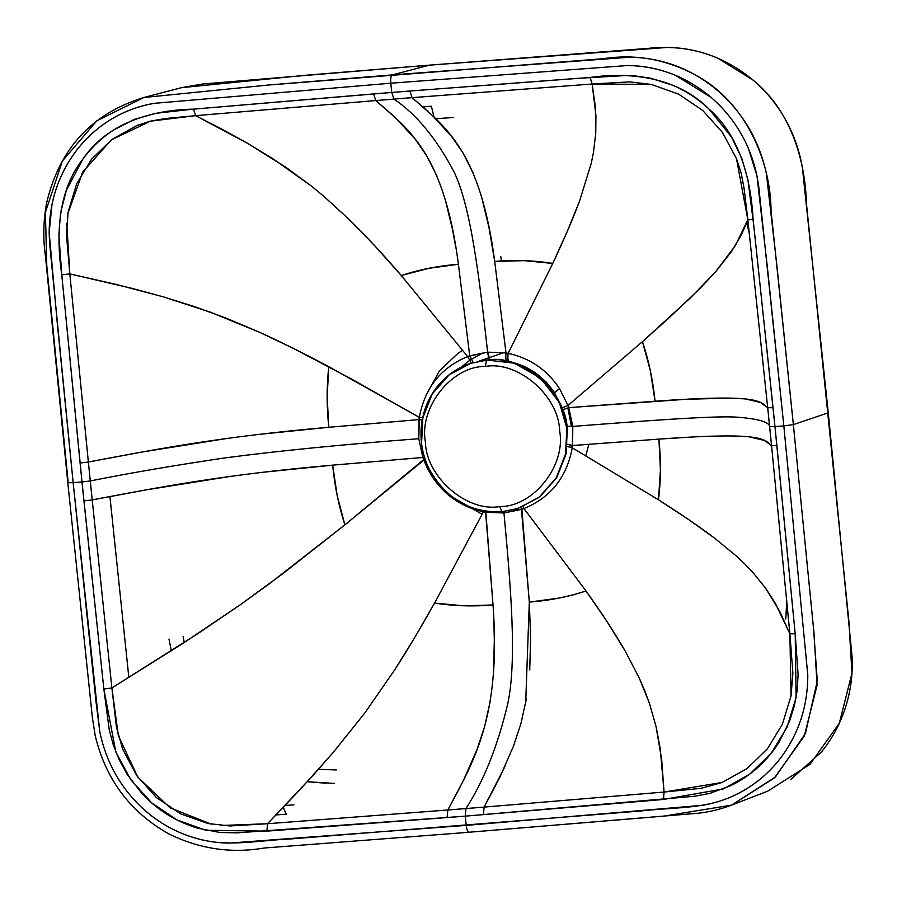 <?xml version="1.0" encoding="UTF-8"?>
<svg xmlns="http://www.w3.org/2000/svg" width="897" height="897" viewBox="0 0 897 897"><rect width="100%" height="100%" fill="white"/><g stroke="black" fill="none" stroke-linecap="round" stroke-linejoin="round"><path stroke-width="1.35" d="M347.666 523.355L347.374 522.48M336.297 769.929L318.446 769.357L336.297 769.929M184.244 642.521L183.111 636.321L184.244 642.521M491.119 360.516C489.493 360.134 488.327 357.342 487.632 352.14L467.662 356.569C440.932 367.557 424.819 387.818 419.336 417.352L418.787 438.711L422.857 457.481L432.107 476.542C444.497 495.245 461.607 506.984 483.438 511.795L503.968 512.983L523.938 508.554C550.68 497.566 566.792 477.305 572.264 447.771L572.802 426.411C642.824 420.985 711.433 415.771 735.731 417.071C757.954 418.675 769.256 421.882 769.637 426.692L767.697 407.754C760.264 401.15 758.582 393.693 655.068 401.217L568.732 407.642L572.802 426.411L566.556 426.288L572.802 426.411L568.732 407.642L562.935 409.682L568.732 407.642L567.969 405.478L562.262 407.765L567.969 405.478L568.732 407.642L686.149 399.277L731.414 398.1L745.205 398.907L760.678 402.562L767.697 407.754L747.829 219.754L735.338 245.61L715.503 271.937L690.455 297.849L642.443 341.645C648.744 360.459 652.96 380.317 655.068 401.217L650.347 370.73L642.443 341.645L567.969 405.478L642.443 341.645L668.276 318.581L699.929 288.509L715.503 271.937L731.504 251.541L741.449 234.644L747.829 219.754L744.073 188.28L741.18 173.211L736.515 158.747L722.399 132.352L702.732 110.454L678.625 94.163L651.334 84.419L629.649 81.885L592.143 84.004L595.417 107.292L595.754 133.137L593.422 152.703L591.213 163.501L579.552 201.096L567.566 230.72L552.765 263.438L524.308 260.657L494.696 261.386L505.998 352.936C505.493 358.094 505.953 360.852 507.377 361.233L507.377 361.233C505.953 360.852 505.493 358.094 505.998 352.936L487.632 352.14L489.986 359.843M422.857 457.481L418.787 438.711C344.201 444.363 279.83 450.72 225.696 457.806C175.677 465.173 130.536 472.898 90.283 480.949C130.536 472.898 175.677 465.173 225.696 457.806C279.83 450.72 344.201 444.363 418.787 438.711L419.011 419.605L328.818 427.275L419.011 419.605L419.336 417.352L328.818 366.694L327.136 396.541L328.818 427.275C219.171 436.783 155.058 449.487 88.366 462.011L92.212 499.898C158.904 487.363 223.017 474.659 332.664 465.151L422.857 457.481L332.664 465.151L337.205 495.705L344.885 524.857L425.077 459.107L423.631 459.645L422.857 457.481L424.393 456.954M432.107 476.542L432.982 475.948L432.107 476.542L427.409 468.38L423.631 459.645L344.885 524.857L269.246 583.857L240.351 604.724L197.688 633.742L111.89 687.965L116.475 727.288L122.71 749.275L136.781 775.703L156.47 797.601L180.656 813.871L208.104 823.536L229.957 825.958L267.575 823.715L300.988 788.575L333.46 752.135L364.687 713.149L394.904 669.566L414.795 637.386L434.574 603.064L463.244 605.778L493.036 604.993L485.748 511.2L485.602 512.187L483.438 511.795L434.574 603.064L483.438 511.795C461.607 506.984 444.497 495.245 432.107 476.542M503.867 511.548L503.968 512.983L485.602 512.187L493.036 604.993C501.277 717.297 473.549 761.721 447.85 809.991L465.992 808.556C483.775 780.906 497.7 745.968 507.758 703.764C517.098 660.17 510.785 587.042 503.968 512.983C510.785 587.042 517.098 660.17 507.758 703.764C497.7 745.968 483.775 780.906 465.992 808.556L484.122 807.098L504.899 766.61M521.303 507.332L529.308 602.1L558.596 598.153L572.757 595.025L586.033 590.966L523.938 508.554L523.287 506.558L523.938 508.554L521.875 509.294L503.968 512.983M567.252 446.414L572.264 447.771C567.431 446.728 565.357 445.865 566.063 445.204M567.453 444.295L572.589 445.529C567.723 444.62 565.648 443.847 566.343 443.208M554.75 392.808L559.504 388.58L554.469 392.785L562.027 407.821L564.09 414.291M559.504 388.58L567.969 405.478L559.504 388.58C547.114 369.878 530.004 358.138 508.162 353.328C507.523 358.464 507.893 361.211 509.305 361.581L509.305 361.581C507.893 361.211 507.523 358.464 508.162 353.328L505.998 352.936L508.162 353.328L552.765 263.438L508.162 353.328C530.004 358.138 547.114 369.878 559.504 388.58M504.529 360.818L507.097 361.188M469.725 355.829L473.268 362.534L469.725 355.829L458.423 264.279L428.968 268.27L401.307 275.536L467.662 356.569L471.34 363.128L467.662 356.569L469.725 355.829L487.632 352.14L505.998 352.936L494.696 261.375C480.332 151.055 445.618 126.791 412.059 97.65L393.929 99.096C416.017 113.874 435.931 137.88 453.658 171.114C470.97 206.097 479.447 278.519 487.632 352.14C479.447 278.519 470.97 206.097 453.658 171.114C435.931 137.88 416.017 113.874 393.929 99.096L375.787 100.554C409.346 129.695 444.06 153.959 458.423 264.279L469.725 355.829M419.336 417.352C424.819 387.818 440.932 367.557 467.662 356.569L401.307 275.536L375.047 246.092L349.191 219.496L323.75 196.241L311.124 185.87L285.885 167.302L247.617 143.374L221.75 129.078L195.647 115.668L165.205 118.539L150.752 121.084L136.938 125.502L111.957 139.416L91.494 159.274L76.593 183.93L68.116 212.129L66.434 234.711L69.831 273.899L116.688 284.54L163.478 296.907L194.817 306.707L226.672 318.345L259.525 332.271L293.622 348.507L351.344 378.926L419.336 417.352L422.622 417.901M419.011 419.605L422.42 420.076M506.267 360.101L508.139 360.168L506.267 360.101M554.559 392.516L546.06 381.887M534.948 372.468L523.343 366.01M572.589 445.529L572.264 447.771L658.499 499.808L660.416 469.893L658.914 439.104L572.589 445.529L658.914 439.104C762.439 431.58 764.109 439.025 771.555 445.641L769.637 426.692C769.256 421.882 757.954 418.675 735.731 417.071C711.433 415.771 642.824 420.985 572.802 426.411L572.589 445.529M565.682 420.2L562.935 409.682M572.264 447.771C566.792 477.305 550.68 497.566 523.938 508.554L586.033 590.966L607.314 622.013L625.276 651.166L639.281 678.11L649.316 703.001L656.01 726.379L661.694 759.759L664.06 792.051L701.106 788.328L721.995 782.487L746.943 768.639L767.428 748.804L782.419 724.148L791.042 695.904L792.881 673.266L789.887 633.82L779.717 611.328L765.713 588.376L752.987 572.566L745.205 564.404L736.314 556.017L714.898 538.402L688.705 519.61L658.499 499.808L572.264 447.771M525.687 702.956L529.308 602.1L521.875 509.294M519.542 364.53L516.672 364.014L519.542 364.53M567.846 407.944L571.467 426.512M571.008 447.502L571.49 445.327M481.756 197.564L488.921 227.311L494.696 261.375C514.654 259.726 534.007 260.41 552.765 263.438C563.899 239.824 572.835 219.036 579.552 201.096L591.213 163.501L593.422 152.703L595.754 133.137L595.933 115.556L592.143 84.004L412.059 97.65L432.466 115.578L451.426 136.209L462.874 152.725L473.055 172.818M436.783 175.711L426.602 155.63L415.154 139.102L396.194 118.471L375.787 100.554L195.647 115.668L247.617 143.374L273.193 158.904L311.124 185.87L323.75 196.241L349.191 219.496C365.64 235.586 383.008 254.266 401.307 275.536C419.314 269.571 438.353 265.826 458.423 264.279L458.378 263.92M455.911 248.032L452.649 230.204L445.484 200.457M259.155 434.372L328.818 427.275C326.575 406.375 326.575 386.192 328.818 366.694C304.117 353.485 281.019 342.015 259.525 332.271L210.649 312.257L163.478 296.907L132.285 288.43L69.831 273.899L88.366 462.011L142.713 451.92L227.973 438.308M231.818 476.184L146.559 489.807L92.212 499.898L111.89 687.965L183.481 643.014L240.351 604.724L283.957 572.824L344.885 524.857C338.752 505.998 334.671 486.096 332.664 465.151L262.586 472.304M493.058 605.363L493.036 604.993C472.977 606.675 453.49 606.036 434.574 603.064C420.928 627.496 407.698 649.663 394.904 669.566L364.687 713.149L333.46 752.135L311.943 776.611L267.575 823.715L447.85 809.991L463.435 780.446L477.126 749.275L484.604 726.648L490.188 701.465M493.462 672.851L494.325 640.514L493.877 621.789M689.995 437.164L658.914 439.104C661.055 460.026 660.921 480.265 658.499 499.808C680.666 513.835 699.469 526.707 714.898 538.402L736.314 556.017L745.205 564.404L752.987 572.566L765.713 588.376L775.569 603.737L789.887 633.82L771.555 445.641L764.524 440.449L749.051 436.794L735.26 435.976M716.277 436.065L703.596 436.503M526.461 698.572L520.877 723.744L513.398 746.382L499.707 777.553L484.122 807.098L664.06 792.051L660.248 748.793L656.01 726.379L649.316 703.001L644.764 690.78L639.281 678.11L625.276 651.166C614.894 633.114 601.809 613.043 586.033 590.966C568.182 596.875 549.278 600.586 529.308 602.1L530.598 637.621L529.735 669.958M769.637 426.692L774.974 426.624L773.046 407.687L767.697 407.754L771.555 445.641L776.892 445.574L774.974 426.624L769.637 426.692M767.697 407.754L773.046 407.687L753.132 219.597L747.829 219.754L767.697 407.754M747.829 219.754L753.132 219.597C750.935 179.097 739.7 135.896 709.168 109.21C678.267 77.826 631.791 71.435 590.125 77.467L592.143 84.004L651.334 84.419L678.625 94.163L702.732 110.454L722.399 132.352L736.515 158.747L747.829 219.754M592.143 84.004L590.125 77.467L409.873 91.012L412.059 97.65L592.143 84.004M409.873 91.012L391.731 92.458L393.929 99.096L412.059 97.65L409.873 91.012L576.704 78.42L625.03 75.583L635.468 75.965L650.583 78.207L672.795 85.282C686.272 91.09 698.393 99.062 709.168 109.21L731.56 137.106L741.83 158.388L747.952 179.893L753.839 226.044L774.974 426.624L783.832 425.918L758.716 186.307L756.99 175.902L748.49 148.644C739.868 128.574 727.411 111.497 711.119 97.392L675.564 75.382C660.091 68.957 644.113 65.672 627.62 65.515L390.8 83.208L391.731 92.458L373.589 93.916L375.787 100.554L393.929 99.096L391.731 92.458L409.873 91.012M375.787 100.554L373.589 93.916L193.517 109.142L195.647 115.668L375.787 100.554M67.847 213.766L82.681 172.112L111.329 139.887L150.36 121.185L195.647 115.668L193.517 109.142C151.301 109.815 106.866 123.461 82.782 159.229C58.126 190.332 55.771 234.622 61.781 274.818L69.831 273.899L66.759 223.275M69.831 273.899L61.781 274.818L80.091 463.031L88.366 462.011L69.831 273.899M88.366 462.011L80.091 463.031L82.008 481.969L90.283 480.949L88.366 462.011M90.283 480.949L82.008 481.969L83.937 500.918L92.212 499.898L90.283 480.949M92.212 499.898L83.937 500.918L103.85 688.997L111.89 687.965L92.212 499.898M211.277 824.164L170.105 807.838L137.734 777.049L118.326 735.596L111.89 687.965L103.85 688.997L115.814 751.955L130.783 779.751L151.582 802.804L177.034 819.981L205.884 830.286L266.858 831.138L267.575 823.715L221.133 825.509M267.575 823.715L266.858 831.138L447.098 817.582L447.85 809.991L267.575 823.715M465.992 808.556L447.85 809.991L447.098 817.582L465.24 816.147L465.992 808.556L465.24 816.147L663.455 799.462L723.285 788.956L749.589 774.246L771.173 753.323L786.983 727.344L796.11 697.619L795.202 633.787L776.892 445.574L771.555 445.641L789.887 633.82L795.202 633.787L789.887 633.82L791.042 695.904L782.419 724.148L767.428 748.816L746.943 768.639L721.995 782.487L664.06 792.051L663.455 799.462L664.06 792.051L484.122 807.098L483.382 814.689L484.122 807.098L465.992 808.556M790.919 779.347L821.383 752.056C832.371 738.523 840.511 723.285 845.826 706.354C850.726 690.544 852.834 674.264 852.15 657.512L828.267 412.822L802.456 168.288C799.754 151.694 794.394 136.008 786.389 121.241C777.755 105.42 766.666 91.718 753.132 80.147L717.656 58.114C701.51 51.252 684.815 47.698 667.547 47.429L429.528 65.133L305.473 75.27L181.418 87.682L202.33 84.038L429.528 65.133L392.314 74.9C390.969 75.729 390.464 78.499 390.8 83.208L154.217 103.323C123.708 108.817 98.457 123.674 78.476 147.915C59.236 172.269 49.47 200.446 49.167 232.424L57.296 323.335L73.15 482.676L99.791 731.728C105.924 761.519 119.895 786.781 141.704 807.491C160.922 825.229 183.066 836.441 208.115 841.106C234.79 845.972 265.075 839.816 291.738 838.874L640.536 811.023C666.964 807.726 697.989 808.982 723.262 799.956C746.977 791.401 766.498 776.869 781.836 756.362C799.115 732.524 807.771 705.468 807.805 675.183L783.832 425.918L793.363 424.606L783.832 425.918L767.316 266.633L756.99 175.902C750.251 144.473 734.957 118.303 711.119 97.392C686.575 76.705 658.746 66.086 627.62 65.515L390.8 83.208L154.217 103.323C138.015 106.093 122.956 111.856 109.03 120.635C97.414 128.002 87.233 137.095 78.476 147.915C65.302 164.375 56.489 183.156 52.037 204.258L49.167 232.424L49.57 242.941L73.15 482.676L82.008 481.969L61.781 274.818L58.877 234.936L60.559 212.791L66.378 190.242L82.782 159.229C91.337 147.545 101.664 137.779 113.751 129.93L134.18 119.447L155.988 113.291L191.476 109.322L391.731 92.458L390.8 83.208C390.464 78.499 390.969 75.729 392.314 74.9L629.739 57.184C662.625 57.778 692.024 69.002 717.948 90.855C743.131 112.944 759.288 140.594 766.408 173.783L776.858 265.277L793.363 424.606L813.501 628.135L817.29 680.879L805.461 733.454L775.423 776.993L731.56 805.136L663.769 816.135L469.232 832.225C467.808 832.281 466.799 830.005 466.182 825.386L465.24 816.147L237.257 832.853L219.944 832.494L197.732 828.189C176.036 821.674 157.379 810.036 141.737 793.284L127.015 774.1L119.279 759.972L113.347 745.127L109.232 729.743L103.85 688.997L82.008 481.969L73.15 482.676L96.013 701.689L99.791 731.728C105.924 761.519 119.895 786.781 141.704 807.491C155.147 819.993 170.329 829.321 187.249 835.488C200.984 840.444 215.067 842.967 229.475 843.079L466.182 825.386L702.643 805.293C716.804 802.893 730.147 798.173 742.66 791.132C758.066 782.386 771.128 770.792 781.836 756.362C799.115 732.524 807.771 705.468 807.805 675.183L783.832 425.918L774.974 426.624L795.202 633.787L798.106 674.723L797.164 690.511L794.316 706.062L789.551 721.188L778.932 742.391C766.924 761.351 750.901 775.759 730.887 785.615L709.886 793.363L694.704 796.256L465.24 816.147L466.182 825.386C466.799 830.005 467.808 832.281 469.232 832.225L690.208 813.893C704.167 813.175 717.959 810.249 731.56 805.136L767.776 791.132L809.913 764.423L839.323 723.251L851.959 673.299L848.921 621.599L806.414 203.238C805.091 157.939 789.685 109.714 753.132 80.147C722.231 54.65 687.237 44.065 648.139 48.371L429.528 65.133L392.314 74.9L268.438 85.013L143.89 97.504L268.113 85.047L603.176 58.709C635.625 53.708 666.706 59.314 696.42 75.55C744.409 101.529 770.68 159.072 771.072 210.907L793.363 424.606L828.267 412.822L793.363 424.606L814.039 633.63L817.077 685.23L804.295 736.056L774.414 777.957L731.56 805.136M73.15 482.676L68.183 482.519L46.79 265.994L45.388 212.421L62.353 161.068L96.887 120.759L143.89 97.504C91.987 113.325 59.561 148.465 46.622 202.913C43.303 221.077 42.91 238.793 45.444 256.06L67.802 482.732L73.15 482.676M109.927 496.534L128.854 677.515M728.51 806.268L724.597 807.592M275.345 814.981L277.151 814.857M286.221 814.196L283.306 807.39L286.221 814.196L276.085 814.936M431.379 106.238L423.048 106.934L431.379 106.238L434.058 117.115L431.379 106.238M168.972 639.113L171.383 650.796L168.972 639.113M334.413 783.417L307.267 781.747L325.521 783.171M293.958 804.833L285.123 805.484M453.49 117.462L435.079 118.796L453.49 117.462M785.806 619.008L786.747 600.732M749.331 233.612L746.663 222.871M501.367 261.005L500.773 256.475L501.378 261.005M462.661 350.279L458.008 353.272L439.429 370.831L426.019 395.364M453.108 497.476L482.126 514.306M483.685 352.566L470.151 359.932L461.226 367.187L470.151 359.932L483.685 352.566M585.819 455.766L588.869 444.262M479.2 361.099L503.867 352.611M501.95 511.716L517.647 508.599L539.22 497.106L556.218 477.866L565.547 454.061L566.758 430.1C566.164 392.348 521.998 353.911 486.454 360.19L485.355 366.425C518.242 360.605 559.089 396.16 559.638 431.076C566.186 465.509 533.21 507.029 499.685 506.581L501.95 511.716L499.685 506.581C533.21 507.029 566.186 465.509 559.638 431.076C559.089 396.16 518.242 360.605 485.355 366.425C451.819 365.965 418.854 407.485 425.402 441.918C425.952 476.834 466.799 512.389 499.685 506.581C466.799 512.389 425.952 476.834 425.402 441.918C418.854 407.485 451.819 365.965 485.355 366.425L486.454 360.19C521.998 353.911 566.164 392.348 566.758 430.1L567.296 429.921L559.347 402.45L540.555 378.074L514.239 363.184L486.981 360.022L471.015 363.229L486.981 360.022C522.536 353.732 566.702 392.18 567.296 429.921L565.547 454.061L556.218 477.866L539.22 497.106L517.647 508.599L501.95 511.716M421.635 441.817L422.857 417.845L432.175 394.052L449.184 374.811L470.746 363.319L486.454 360.19L471.284 363.15M517.917 508.509L539.747 496.938L556.757 477.697L566.074 453.893L567.296 429.921L566.063 453.972L556.667 477.832L539.568 497.073L517.917 508.509M554.469 392.785C543.234 376.078 528.131 365.673 509.137 361.569L504.742 360.852M67.802 482.732L92.357 717.454L95.239 735.787C105.779 779.459 130.222 812.11 168.558 833.75C199.28 848.943 231.168 853.709 264.234 848.013L469.03 832.27M143.89 97.504L181.452 87.682M518.186 508.42L501.827 511.738C469.893 513.028 445.551 498.53 428.777 468.256C420.603 450.776 418.854 432.746 423.507 414.145C426.344 403.392 431.322 393.716 438.442 385.138C447.446 374.643 458.21 367.366 470.746 363.319"/></g></svg>
